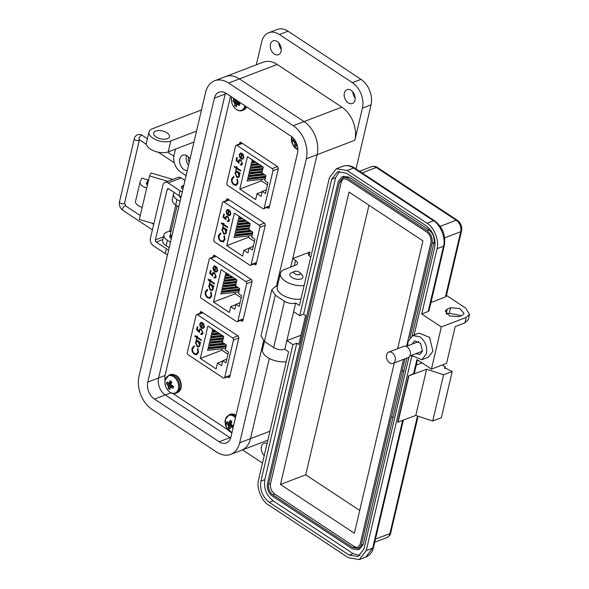 <?xml version="1.0" encoding="UTF-8"?>
<svg xmlns="http://www.w3.org/2000/svg" width="589" height="589" viewBox="0 0 589 589"><rect width="100%" height="100%" fill="white"/><g stroke="black" fill="none" stroke-linecap="round" stroke-linejoin="round"><path stroke-width="0.88" d="M253.911 264.005L254.941 264.689L256.127 264.277L265.367 224.895L264.66 223.238L227.84 198.935L226.655 199.347L226.367 200.577M255.7 264.822L256.127 264.277M227.082 198.802L226.655 199.347L227.803 198.905M227.442 376.827L228.473 377.512L229.666 377.1L238.906 337.718L238.199 336.054L201.379 311.758L200.194 312.17L199.899 313.4M229.239 377.637L229.666 377.1M200.621 311.625L200.194 312.17L201.335 311.728M230.527 96.25L164.861 376.238L165.023 383.424M172.798 393.445L227.928 429.837M240.68 320.416L241.711 321.093L242.896 320.681L252.136 281.306L251.429 279.642L214.61 255.339L213.424 255.751L213.137 256.981M242.469 321.226L242.896 320.681M213.851 255.214L213.424 255.751L214.573 255.317M266.964 207.483L267.995 208.16L269.18 207.748L278.42 168.373L277.713 166.709L240.901 142.405L239.708 142.818L239.421 144.047M268.753 208.292L269.18 207.748M240.135 142.28L239.708 142.818L240.857 142.383M277.5 166.569L272.14 168.616L237.043 145.446A1.612 1.126 -110.9 0 0 236.145 145.299A1.612 1.126 -110.9 0 0 235.571 146.043L226.824 183.312A1.612 1.126 -110.9 0 0 227.663 185.432L262.76 208.602A1.612 1.126 69.1 0 0 263.658 208.742L269.475 206.518M240.643 153.037L242.329 153.486L241.225 158.191L242.513 158.412L243.316 157.359L242.83 154.804L243.22 154.399L243.883 157.638L242.867 159.074L240.967 158.765L239.62 157.175L239.267 154.568L240.356 153.118M236.719 168.535L236.498 169.455L235.953 169.095L236.167 168.174L234.363 166.982L234.518 166.334L236.322 167.526L236.535 166.606L237.087 166.967L236.866 167.887L240.783 170.471L240.636 171.119L236.719 168.535L240.687 170.869M233.715 177.429L232.191 179.343C231.852 181.346 232.471 182.98 234.032 184.239L235.983 184.578L237.374 182.708L236.955 179.468L237.455 179.144L238 183.12L236.233 185.38L233.84 184.858C231.911 183.319 231.16 181.331 231.573 178.887L233.59 176.59L233.855 177.37M233.192 176.693L233.59 176.59M263.261 167.092L261.884 172.967L265.933 175.64L264.77 180.609L267.995 182.745L265.462 193.516L262.238 191.388L261.074 196.365L257.025 193.693L255.648 199.568L239.811 189.113L247.424 156.645L263.261 167.092M269.607 205.944L264.233 207.998A1.612 1.126 69.1 0 1 263.658 208.742M264.233 207.998L272.979 170.736L278.347 168.682M272.14 168.616A1.612 1.126 69.1 0 1 272.979 170.736M236.594 177.296L234.945 173.019L236.344 171.487L235.519 170.943L235.674 170.295L240.135 173.24L239.981 173.888L239.215 173.38L239.561 176.089L238.383 177.598L236.594 177.296L238.516 177.539M235.99 171.583L236.616 171.377L235.217 172.908L236.866 177.193M240.776 160.561L239.76 160.363L239.024 161.408L238.965 163.197L236.079 160.444L236.771 157.491L237.404 157.904L236.83 160.355L238.339 161.798L239.362 159.619L240.953 159.928L242.513 163.86L241.615 165.053L240.275 164.92L240.43 164.272L241.21 164.331L241.895 163.411L241.048 160.451L239.885 160.326M239.267 154.568L240.916 152.926M239.62 157.175L239.539 154.465M240.967 158.765L239.892 157.072M242.992 159.015L241.24 158.662M242.83 154.804L243.294 154.502M243.316 157.359L243.11 154.693M242.646 158.353L243.596 157.256M236.557 169.205L235.953 169.095M236.322 167.526L236.749 166.746M234.363 166.982L234.731 166.481M236.167 168.174L234.643 166.878M236.226 168.991L236.439 168.064M233.84 184.858L236.506 185.277M237.477 179.196L237.374 182.708M236.123 184.519L237.647 182.605M231.573 178.887L233.862 176.486M234.113 184.747C232.191 183.216 231.433 181.228 231.845 178.784M254.581 161.364L251.65 161.695L252.497 159.987M261.531 165.951L250.354 167.224L250.708 165.7L253.366 164.684L258.696 164.081M265.146 178.99L247.108 181.037L247.468 179.52L250.126 178.504L265.676 176.729M263.195 173.829L248.411 175.515L248.764 173.991L251.422 172.975L262.171 171.752M261.774 179.373L261.428 180.845L239.811 189.113M263.069 173.843L262.944 174.351M262.422 176.612L262.296 177.112M262.289 171.244L249.059 172.746L249.412 171.23L252.07 170.214L262.819 168.984M265.794 176.221L247.763 178.276L248.116 176.752L250.774 175.736L263.835 174.248M262.937 168.483L249.707 169.985L250.06 168.461L252.718 167.445L262.171 166.37M258.056 163.654L251.002 164.456L251.356 162.939L255.214 161.784M261.428 180.845L267.502 184.85M262.157 191.727L257.025 193.693M266.331 189.827L262.238 191.388M239.215 173.38L240.04 173.637M235.519 170.943L235.887 170.435M236.616 171.377L235.791 170.832M241.895 163.411L241.048 160.451M241.343 164.265L242.175 163.3M240.275 164.92L240.658 164.346M241.748 164.994L240.555 164.81M238.42 160.878L239.502 159.575M238.339 161.798L238.7 160.768M236.079 160.444L236.992 157.631M238.935 162.807L236.358 160.341M241.902 153.663L240.687 157.764L241.902 153.663L240.842 153.685M236.535 172.135L238.037 172.312L239.289 175.596L238.258 176.803M240.687 157.764L239.922 156.534L239.826 154.9L240.695 153.722L241.63 153.766M252.666 160.098L252.004 160.171M259.616 164.684L250.708 165.7M265.506 177.466L247.468 179.52M262.002 172.481L248.764 173.991M262.65 169.72L249.412 171.23M264.755 174.859L248.116 176.752M263.092 166.982L250.06 168.461M256.141 162.395L251.356 162.939M239.289 175.596L238.125 176.862L236.749 176.656L235.49 173.372L236.395 172.179L238.037 172.312M237.765 172.422L239.016 175.699M264.446 223.091L259.086 225.145L223.982 201.975A1.612 1.126 -110.9 0 0 223.091 201.828A1.612 1.126 -110.9 0 0 222.509 202.572L213.77 239.833A1.612 1.126 -110.9 0 0 214.61 241.961L249.707 265.124A1.612 1.126 69.1 0 0 250.605 265.271L256.414 263.047M227.59 209.559L229.268 210.008L228.171 214.72L229.46 214.941L230.262 213.881L229.776 211.326L230.166 210.921L230.829 214.168L229.806 215.596L227.914 215.294L226.559 213.704L226.213 211.098L227.302 209.647M223.658 225.057L223.445 225.985L222.9 225.624L223.113 224.696L221.309 223.511L221.464 222.863L223.268 224.056L223.481 223.128L224.026 223.489L223.813 224.416L227.729 227.001L227.575 227.648L223.658 225.057L227.634 227.398M220.661 233.951L219.137 235.865C218.799 237.875 219.41 239.502 220.978 240.761L222.929 241.107L224.313 239.237L223.901 235.99L224.394 235.666L224.946 239.642L223.179 241.91L220.787 241.38C218.858 239.848 218.107 237.86 218.519 235.416L220.536 233.119L220.801 233.892M220.139 233.222L220.536 233.119M250.207 223.621L248.83 229.496L252.88 232.162L251.709 237.139L254.941 239.267L252.409 250.045L249.184 247.917L248.021 252.887L243.971 250.222L242.594 256.09L226.758 245.642L234.37 213.166L250.207 223.621M256.554 262.473L251.179 264.527A1.612 1.126 69.1 0 1 250.605 265.271M251.179 264.527L259.918 227.266L265.293 225.212M259.086 225.145A1.612 1.126 69.1 0 1 259.918 227.266M223.54 233.818L221.884 229.541L223.29 228.009L222.465 227.464L222.613 226.824L227.082 229.769L226.927 230.417L226.154 229.901L226.5 232.611L225.329 234.12L223.54 233.818L225.462 234.061M222.936 228.105L223.562 227.906L222.163 229.438L223.813 233.715M227.722 217.083L226.699 216.892L225.97 217.93L225.911 219.726L223.025 216.973L223.717 214.021L224.343 214.433L223.768 216.877L225.285 218.328L226.309 216.148L227.899 216.457L229.46 220.389L228.561 221.574L227.221 221.442L228.841 219.933L227.995 216.98L226.831 216.855M226.213 211.098L227.862 209.456M226.559 213.704L226.485 210.995M227.914 215.294L226.839 213.601M229.938 215.545L228.186 215.191M229.776 211.326L230.233 211.031M230.262 213.881L230.049 211.223M229.592 214.882L230.535 213.778M223.503 225.734L222.9 225.624M223.268 224.056L223.695 223.275M221.309 223.511L221.678 223.003M223.113 224.696L221.589 223.408M223.172 225.513L223.386 224.593M220.787 241.38L223.452 241.799M224.424 235.725L224.313 239.237M223.069 241.048L224.593 239.134M218.519 235.416L220.809 233.016M221.059 241.276C219.13 239.745 218.379 237.75 218.791 235.305M241.527 217.886L238.597 218.224L239.436 216.516M248.477 222.48L237.293 223.746L237.654 222.23L240.312 221.214L245.635 220.603M252.092 235.512L234.054 237.566L234.415 236.042L237.065 235.026L252.622 233.259M250.141 230.358L235.35 232.037L235.71 230.52L238.368 229.504L249.118 228.274M248.713 235.902L248.374 237.367L226.758 245.642M250.008 230.373L249.891 230.881M249.361 233.134L249.243 233.642M249.235 227.774L235.998 229.276L236.358 227.752L239.016 226.736L249.765 225.513M252.74 232.751L234.702 234.805L235.063 233.281L237.72 232.265L250.781 230.778M249.883 225.005L236.645 226.515L237.006 224.991L239.664 223.975L249.118 222.9M245.002 220.183L237.949 220.985L238.302 219.461L242.16 218.313M248.374 237.367L254.441 241.38M249.103 248.256L243.971 250.222M253.277 246.349L249.184 247.917M226.154 229.901L226.986 230.166M222.465 227.464L222.833 226.964M223.562 227.906L222.738 227.361M228.841 219.933L227.995 216.98M228.282 220.787L229.121 219.83M227.221 221.442L227.604 220.875M228.687 221.516L227.494 221.339M225.366 217.4L226.448 216.104M225.285 218.328L225.639 217.297M223.025 216.973L223.938 214.16M225.881 219.329L223.297 216.862M228.849 210.192L227.634 214.286L228.849 210.192L227.788 210.207M223.481 228.665L224.983 228.841L226.235 232.125L225.204 233.325M227.634 214.286L226.868 213.056L226.765 211.429L227.641 210.251L228.569 210.295M239.605 216.627L238.95 216.7M246.563 221.214L237.654 222.23M252.453 233.995L234.415 236.042M248.948 229.011L235.71 230.52M249.596 226.25L236.358 227.752M251.702 231.389L235.063 233.281M250.038 223.511L237.006 224.991M243.088 218.917L238.302 219.461M226.235 232.125L225.072 233.384L223.695 233.178L222.436 229.894L223.334 228.709L224.983 228.841M224.703 228.944L225.962 232.228M251.216 279.495L245.856 281.549L210.759 258.38A1.612 1.126 -110.9 0 0 209.861 258.232A1.612 1.126 -110.9 0 0 209.279 258.976L200.54 296.238A1.612 1.126 -110.9 0 0 201.379 298.365L236.476 321.528A1.612 1.126 69.1 0 0 237.374 321.675L243.183 319.452M214.359 265.963L216.045 266.419L214.941 271.124L216.229 271.345L217.032 270.292L216.546 267.73L216.936 267.325L217.599 270.572L216.575 272.008L214.683 271.698L213.336 270.108L212.982 267.502L214.072 266.051M210.435 281.468L210.214 282.389L209.669 282.028L209.883 281.108L208.079 279.915L208.234 279.267L210.037 280.46L210.251 279.532L210.796 279.9L210.582 280.82L214.499 283.405L214.344 284.053L210.435 281.468L214.403 283.802M207.542 290.333L205.907 292.277C205.568 294.279 206.179 295.906 207.748 297.173L209.699 297.511L211.09 295.641L210.671 292.402L211.164 292.07L211.716 296.053L209.949 298.314L207.556 297.791C205.627 296.252 204.876 294.264 205.289 291.82L207.306 289.523L207.571 290.303M206.908 289.626L207.306 289.523M236.977 280.025L235.6 285.901L239.649 288.573L238.479 293.543L241.711 295.671L239.178 306.449L235.953 304.322L234.79 309.299L230.741 306.626L229.364 312.494L213.527 302.047L221.14 269.578L236.977 280.025M243.323 318.877L237.949 320.931A1.612 1.126 69.1 0 1 237.374 321.675M237.949 320.931L246.688 283.67L252.063 281.616M245.856 281.549A1.612 1.126 69.1 0 1 246.688 283.67M210.31 290.23L208.653 285.945L210.059 284.421L209.235 283.869L209.382 283.228L213.851 286.173L213.697 286.821L212.923 286.306L213.277 289.015L212.099 290.524L210.31 290.23L212.231 290.465M209.706 284.509L210.332 284.31L208.933 285.842L210.582 290.119M214.492 273.495L213.476 273.296L212.739 274.334L212.681 276.131L209.794 273.377L210.487 270.425L211.112 270.837L210.538 273.281L212.055 274.732L213.078 272.552L214.668 272.862L216.229 276.793L215.331 277.979L213.991 277.853L214.146 277.205L214.926 277.257L215.611 276.344L214.764 273.384L213.601 273.259M212.982 267.502L214.632 265.86M213.336 270.108L213.255 267.399M214.683 271.698L213.608 270.005M216.708 271.949L214.956 271.595M216.546 267.73L217.01 267.435M217.032 270.292L216.818 267.627M216.362 271.286L217.304 270.182M210.273 282.138L209.669 282.028M210.037 280.46L210.464 279.679M208.079 279.915L208.447 279.414M209.883 281.108L208.359 279.812M209.942 281.925L210.155 280.997M207.556 297.791L210.221 298.211M211.193 292.129L211.09 295.641M209.839 297.452L211.363 295.538M205.289 291.82L207.578 289.42M207.829 297.681C205.907 296.149 205.149 294.161 205.561 291.717M228.296 274.297L225.366 274.629L226.213 272.921M235.247 278.884L224.07 280.158L224.424 278.634L227.082 277.618L232.405 277.007M238.862 291.923L220.823 293.97L221.184 292.446L223.842 291.43L239.392 289.663M236.911 286.762L222.119 288.448L222.48 286.924L225.138 285.908L235.887 284.686M235.482 292.306L235.144 293.778L213.527 302.047M236.785 286.777L236.66 287.285M236.13 289.545L236.012 290.046M236.005 284.178L222.767 285.68L223.128 284.156L225.786 283.14L236.535 281.917M239.509 289.155L221.471 291.209L221.832 289.685L224.49 288.669L237.551 287.182M236.653 281.417L223.422 282.919L223.776 281.395L226.434 280.379L235.887 279.304M231.772 276.587L224.718 277.39L225.072 275.866L228.93 274.717M235.144 293.778L241.21 297.784M235.872 304.66L230.741 306.626M240.047 302.753L235.953 304.322M212.923 286.306L213.755 286.571M209.235 283.869L209.603 283.368M210.332 284.31L209.507 283.765M215.611 276.344L214.764 273.384M215.051 277.198L215.891 276.234M213.991 277.853L214.374 277.279M215.456 277.927L214.271 277.743M212.136 273.804L213.218 272.508M212.055 274.732L212.408 273.701M209.794 273.377L210.707 270.565M212.651 275.74L210.074 273.274M215.618 266.596L214.403 270.69L215.618 266.596L214.558 266.611M210.251 285.069L211.753 285.245L213.004 288.529L211.974 289.729M214.403 270.69L213.638 269.467L213.542 267.833L214.411 266.655L215.338 266.699M226.382 273.031L225.72 273.105M233.332 277.618L224.424 278.634M239.222 290.399L221.184 292.446M235.718 285.415L222.48 286.924M236.366 282.654L223.128 284.156M238.471 287.793L221.832 289.685M236.807 279.915L223.776 281.395M229.857 275.328L225.072 275.866M213.004 288.529L211.841 289.795L210.464 289.582L209.205 286.298L210.111 285.113L211.753 285.245M211.473 285.348L212.732 288.632M237.978 335.914L232.626 337.961L197.521 314.798A1.612 1.126 -110.9 0 0 196.63 314.651A1.612 1.126 -110.9 0 0 196.049 315.395L187.309 352.656A1.612 1.126 -110.9 0 0 188.149 354.777L223.246 377.947A1.612 1.126 69.1 0 0 224.144 378.094L229.953 375.87M201.129 322.382L202.807 322.831L201.703 327.536L202.999 327.764L203.801 326.704L203.315 324.149L203.706 323.744L204.368 326.983L203.345 328.419L201.453 328.117L200.098 326.527L199.752 323.921L200.842 322.463M197.197 337.88L196.984 338.8L196.431 338.439L196.652 337.519L194.849 336.326L195.003 335.686L196.8 336.871L197.02 335.951L197.565 336.312L197.352 337.232L201.269 339.824L201.114 340.464L197.197 337.88L201.173 340.221M194.201 346.774L192.677 348.688C192.338 350.691 192.949 352.325 194.517 353.584L196.468 353.93L197.852 352.053L197.44 348.813L197.933 348.489L198.486 352.465L196.719 354.725L194.326 354.203C192.397 352.671 191.639 350.676 192.058 348.232L194.068 345.934L194.341 346.715M193.678 346.045L194.068 345.934M223.746 336.444L222.37 342.312L226.419 344.985L225.248 349.962L228.473 352.089L225.948 362.868L222.723 360.74L221.552 365.71L217.51 363.038L216.134 368.913L200.297 358.458L207.91 325.989L223.746 336.444M230.093 375.296L224.718 377.35A1.612 1.126 69.1 0 1 224.144 378.094M224.718 377.35L233.458 340.089L238.832 338.034M232.626 337.961A1.612 1.126 69.1 0 1 233.458 340.089M197.072 346.641L195.423 342.364L196.829 340.832L196.004 340.287L196.152 339.639L200.621 342.584L200.466 343.232L199.693 342.724L200.039 345.434L198.868 346.943L197.072 346.641L199.001 346.884M196.476 340.928L197.101 340.729L195.695 342.261L197.352 346.538M201.261 329.906L200.238 329.707L199.502 330.753L199.443 332.542L196.564 329.788L197.256 326.836L197.882 327.248L197.308 329.7L198.824 331.151L199.848 328.964L201.438 329.273L202.999 333.205L202.101 334.397L200.761 334.265L200.915 333.617L201.688 333.676L202.38 332.756L201.534 329.803L200.37 329.671M199.752 323.921L201.401 322.279M200.098 326.527L200.024 323.817M201.453 328.117L200.378 326.416M203.477 328.36L201.725 328.007M203.315 324.149L203.772 323.854M203.801 326.704L203.588 324.046M203.131 327.698L204.074 326.601M197.043 338.557L196.431 338.439M196.8 336.871L197.234 336.091M194.849 336.326L195.217 335.826M196.652 337.519L195.121 336.223M196.711 338.336L196.925 337.416M194.326 354.203L196.991 354.622M197.963 348.548L197.852 352.053M196.608 353.871L198.132 351.95M192.058 348.232L194.348 345.831M194.598 354.099C192.669 352.561 191.918 350.573 192.331 348.128M215.066 330.709L212.128 331.04L212.975 329.332M222.016 335.296L210.833 336.569L211.193 335.045L213.851 334.029L219.174 333.426M225.631 348.335L207.593 350.389L207.954 348.865L210.604 347.849L226.161 346.082M223.68 343.181L208.889 344.859L209.25 343.335L211.9 342.319L222.657 341.097M222.252 348.717L221.906 350.19L200.297 358.458M223.548 343.196L223.43 343.696M222.9 345.957L222.782 346.465M222.775 340.589L209.537 342.099L209.898 340.575L212.548 339.558L223.305 338.336M226.279 345.574L208.241 347.62L208.602 346.104L211.252 345.088L224.313 343.601M223.422 337.828L210.185 339.33L210.545 337.814L213.196 336.798L222.649 335.723M218.541 333.006L211.48 333.808L211.841 332.284L215.699 331.128M221.906 350.19L227.98 354.203M222.642 361.079L217.51 363.038M226.817 359.172L222.723 360.74M199.693 342.724L200.525 342.989M196.004 340.287L196.373 339.787M197.101 340.729L196.277 340.184M202.38 332.756L201.534 329.803M201.821 333.61L202.653 332.652M200.761 334.265L201.143 333.698M202.226 334.338L201.033 334.162M198.905 330.223L199.988 328.92M198.824 331.151L199.178 330.12M196.564 329.788L197.47 326.983M199.421 332.152L196.836 329.685M202.388 323.008L201.173 327.109L202.388 323.008L201.32 323.03M197.013 341.48L198.515 341.664L199.774 344.94L198.743 346.148M201.173 327.109L200.407 325.879L200.304 324.244L201.18 323.074L202.108 323.118M213.144 329.442L212.489 329.523M220.102 334.037L211.193 335.045M225.992 346.811L207.954 348.865M222.48 341.834L209.25 343.335M223.128 339.065L209.898 340.575M225.241 344.212L208.602 346.104M223.577 336.326L210.545 337.814M216.619 331.74L211.841 332.284M199.774 344.94L198.611 346.207L197.234 346.001L195.975 342.717L196.873 341.524L198.515 341.664M198.243 341.767L199.502 345.051M183.761 185.542A4.918 2.459 13.2 0 0 181.478 186.993A4.918 2.459 13.2 0 0 182.877 189.312M167.843 181.309L149.554 175.92L150.99 172.967L172.835 179.402M175.809 204.979L169.632 231.315A8.062 4.027 13.2 0 0 171.377 230.085M146.97 184.49L148.03 179.954L141.875 178.143L140.256 181.486A8.828 4.41 -166.8 0 0 140.086 181.949A8.828 4.41 -166.8 0 0 146.72 188.009L149.554 175.92M148.03 179.954L146.411 183.297A2.378 1.185 13.2 0 0 146.367 183.422A2.378 1.185 13.2 0 0 147.478 184.799M153.854 223.717L139.35 219.447L142.185 207.357A8.828 4.41 -166.8 0 1 135.551 201.298L140.086 181.949M169.632 231.315L169.234 231.47M168.748 188.892L167.217 189.481L155.386 239.907A1.642 1.141 -110.9 0 0 156.24 242.064L162.881 239.524M184.946 180.492L181.117 177.966A5.735 3.998 -110.9 0 0 177.937 177.444L164.979 182.399A5.735 3.998 -110.9 0 0 162.925 185.049L150.445 238.243A5.735 3.998 -110.9 0 0 153.42 245.79L165.273 253.616L166.415 248.779L156.24 242.064M182.259 191.948A9.674 4.837 -166.8 0 1 180.02 190.748L168.167 182.921A5.735 3.998 -110.9 0 0 164.979 182.399M167.217 189.481A1.642 1.141 69.1 0 1 167.806 188.723A1.642 1.141 69.1 0 1 168.712 188.87L178.887 195.585A9.674 4.837 13.2 0 0 181.125 196.785M167.512 254.816A9.674 4.837 -166.8 0 1 165.273 253.616M168.653 249.979A9.674 4.837 -166.8 0 1 166.415 248.779M177.068 205.811L170.545 233.634A4.918 2.459 13.2 0 0 171.936 235.953M181.471 187.538A4.918 2.459 -166.8 0 1 182.443 186.846A4.918 2.459 -166.8 0 1 182.509 186.816M170.582 234.37A4.918 2.459 13.2 0 0 170.221 235.018A4.918 2.459 13.2 0 0 171.613 237.338M183.26 187.677A3.276 1.642 -166.8 0 1 183.547 186.455M299.934 272.655A3.335 1.664 -166.8 0 1 299.065 274.665A3.335 1.664 -166.8 0 1 294.831 273.826A3.335 1.664 -166.8 0 1 294.633 271.419A3.335 1.664 -166.8 0 1 299.3 272.118A3.335 1.664 -166.8 0 1 299.934 272.655L302.142 275.151A6.663 3.328 -166.8 0 1 302.893 277.301A6.663 3.328 -166.8 0 1 301.178 278.936A6.663 3.328 -166.8 0 1 291.945 277.493A6.663 3.328 -166.8 0 1 289.921 274.26A6.663 3.328 -166.8 0 1 291.548 272.67A6.663 3.328 -166.8 0 1 291.636 272.633M226.183 93.379L290.833 136.059A12.899 8.997 69.1 0 1 297.519 153.037L230.917 436.994A12.899 8.997 69.1 0 1 226.294 442.943A12.899 8.997 69.1 0 1 219.13 441.772L154.473 399.099A12.899 8.997 69.1 0 1 147.787 382.121L214.389 98.164A12.899 8.997 69.1 0 1 219.02 92.208A12.899 8.997 69.1 0 1 226.183 93.379M276.388 286.328L306.295 158.824A25.158 17.537 -110.9 0 0 293.263 125.722L228.606 83.042A25.158 17.537 -110.9 0 0 214.639 80.759A25.158 17.537 -110.9 0 0 205.62 92.37L139.011 376.327A25.158 17.537 -110.9 0 0 152.05 409.436L216.708 452.109A25.158 17.537 -110.9 0 0 230.674 454.391A25.158 17.537 -110.9 0 0 239.694 442.781L263.607 340.854M219.13 441.772L229.931 437.642A12.899 8.997 69.1 0 0 230.616 438.061A12.899 8.997 69.1 0 1 229.931 437.642L165.273 394.969A12.899 8.997 69.1 0 1 158.588 377.991L225.189 94.034A12.899 8.997 69.1 0 1 225.499 92.959A12.899 8.997 69.1 0 0 225.189 94.034L226.441 93.555M267.855 440.167L241.475 450.261A25.158 17.537 -110.9 0 0 250.494 438.65L269.313 358.429L250.494 438.65A25.158 17.537 69.1 0 1 241.475 450.261L230.674 454.391M290.738 267.06L317.096 154.693A25.158 17.537 -110.9 0 0 304.057 121.592L239.399 78.911A25.158 17.537 -110.9 0 0 225.44 76.629L214.639 80.759M264.233 455.599A7.421 5.168 69.1 0 1 261.221 448.568A7.421 5.168 69.1 0 1 264.078 443.237A7.421 5.168 69.1 0 1 267.111 443.34M187.28 170.545A8.062 5.625 69.1 0 1 184.011 169.558A8.062 5.625 69.1 0 1 179.652 161.791A8.062 5.625 69.1 0 1 182.723 155.231A8.062 5.625 69.1 0 1 187.199 155.96A8.062 5.625 69.1 0 1 189.997 158.978M188.524 165.259A8.062 5.625 69.1 0 1 186.573 155.592M281.277 49.255A7.421 5.168 69.1 0 1 278.899 43.049M274.305 54.063A7.421 5.168 69.1 0 1 270.299 46.914A7.421 5.168 69.1 0 1 273.119 40.877A7.421 5.168 69.1 0 1 277.235 41.547A7.421 5.168 69.1 0 1 281.24 48.703A7.421 5.168 69.1 0 1 278.42 54.733A7.421 5.168 69.1 0 1 274.305 54.063M355.167 98.032A7.421 5.168 69.1 0 1 352.796 91.825M348.195 102.832A7.421 5.168 69.1 0 1 344.19 95.683A7.421 5.168 69.1 0 1 347.009 89.653A7.421 5.168 69.1 0 1 351.132 90.323A7.421 5.168 69.1 0 1 355.138 97.472A7.421 5.168 69.1 0 1 352.31 103.509A7.421 5.168 69.1 0 1 348.195 102.832M156.159 136.957A8.062 4.027 -166.8 0 1 153.707 133.048A8.062 4.027 -166.8 0 1 158.839 130.559A8.062 4.027 -166.8 0 1 166.959 132.827A8.062 4.027 -166.8 0 1 169.411 136.729A8.062 4.027 -166.8 0 1 164.272 139.225A8.062 4.027 -166.8 0 1 156.159 136.957M189.165 162.512A5.161 3.6 69.1 0 1 188.384 157.845A5.161 3.6 69.1 0 1 188.613 157.153M356.028 168.918L371.055 104.835A19.356 13.495 -110.9 0 0 361.028 79.368L288.058 31.202A19.356 13.495 -110.9 0 0 277.316 29.45L268.68 32.756A19.356 13.495 -110.9 0 0 261.737 41.686L256.311 64.819M371.055 104.835L362.419 108.14L354.887 140.234A25.158 17.537 -110.9 0 0 341.856 107.132L304.057 121.592L239.399 78.911A25.158 17.537 -110.9 0 0 225.44 76.629L263.231 62.169A25.158 17.537 69.1 0 1 277.198 64.451L341.856 107.132M306.295 158.824L317.096 154.693L292.726 258.593L310.005 251.982A6.45 3.225 13.2 0 0 308.341 253.557A6.45 3.225 13.2 0 0 310.3 256.686L310.808 257.018M242.491 449.871L262.48 463.072M304.123 285.518A16.124 8.062 -166.8 0 1 287.476 282.433A16.124 8.062 -166.8 0 1 280.408 273.362A16.124 8.062 -166.8 0 1 284.568 269.423L295.796 265.124A6.45 3.225 13.2 0 0 297.46 263.548A6.45 3.225 13.2 0 0 295.494 260.426L292.726 258.593M354.887 140.234L317.096 154.693A25.158 17.537 -110.9 0 0 304.057 121.592L293.263 125.722M175.47 149.098L174.057 155.135A12.899 8.997 -110.9 0 0 180.742 172.113L186.087 175.64M180.028 201.482L176.987 199.48L175.713 204.92L178.747 206.923M170.457 242.278L167.423 240.275L166.142 245.716L169.183 247.719M286.261 361.675A16.124 8.062 -166.8 0 1 269.615 358.591A16.124 8.062 -166.8 0 1 262.547 349.52L264.439 341.443L261.008 335.84M300.935 299.124A16.124 8.062 -166.8 0 1 284.288 296.031A16.124 8.062 -166.8 0 1 277.22 286.961L280.408 273.362M362.419 108.14A19.356 13.495 -110.9 0 0 352.391 82.674L279.422 34.508A19.356 13.495 -110.9 0 0 268.68 32.756M166.142 245.716A11.287 5.64 -166.8 0 1 162.711 240.246L163.992 234.805A11.287 5.64 13.2 0 0 167.423 240.275M171.082 231.322A11.287 5.64 13.2 0 0 163.992 234.805M171.303 238.67A5.323 2.658 -166.8 0 1 169.801 236.167A5.323 2.658 -166.8 0 1 170.081 235.6M175.713 204.92A11.287 5.64 -166.8 0 1 172.282 199.45L173.556 194.009A11.287 5.64 13.2 0 0 176.987 199.48M174.344 192.588A11.287 5.64 13.2 0 0 173.556 194.009M180.875 197.875A5.323 2.658 -166.8 0 1 179.343 195.872M196.52 131.141L170.795 140.985A12.899 6.45 13.2 0 1 156.232 139.932A12.899 6.45 13.2 0 1 148.995 131.943A12.899 6.45 13.2 0 1 152.323 128.792L201.482 109.981M193.972 142.023L168.24 151.866A12.899 6.45 -166.8 0 1 153.685 150.813A12.899 6.45 -166.8 0 1 146.447 142.825L148.995 131.943M230.844 437.296L229.931 437.642L165.273 394.969A12.899 8.997 69.1 0 1 158.588 377.991L225.189 94.034L214.389 98.164M407.721 345.795L408.022 341.546L412.646 335.59L419.125 333.109L429.565 337.357L432.974 351.258L428.225 357.258M412.646 335.59L419.81 336.761C425.273 341.112 427.496 346.766 426.495 353.739L421.871 359.695L411.387 355.381M415.753 353.709L419.854 354.416L422.453 351.073L420.605 343.335L414.663 340.862L412.086 344.131M442.339 364.937L445.291 366.888L444.857 368.751M446.433 295.398L465.582 308.04L469.507 314.29L466.179 317.442L441.345 326.947L421.717 313.989L428.196 311.507L429.028 310.72L444.334 245.444A3.225 1.612 -166.8 0 1 443.51 246.231L437.031 248.713L421.717 313.989M446.712 314.195L449.245 313.223L461.356 315.675M469.507 314.29L468.233 319.731L464.905 322.882L455.187 326.601L446.572 363.317L431.457 369.104L441.345 326.947M430.957 302.51L445.409 296.981L446.241 296.193L461.555 230.91A3.225 1.612 -166.8 0 1 460.723 231.698L445.409 296.981M450.519 307.782L447.279 309.026L445.203 310.992L449.724 315.991L458.824 316.646L462.063 315.409L464.139 313.436L459.619 308.445L450.519 307.782L449.245 313.223M445.291 366.888L444.467 367.676L452.219 371.46L441.375 417.704L432.738 421.002L415.79 415.451L397.708 422.21L408.552 375.966L414.354 373.279L417.498 359.886M452.219 371.46L443.583 374.766L426.635 369.215L408.552 375.966M416.283 365.07L422.019 362.876M408.943 357.089L363.906 549.095L358.119 556.539L349.174 555.074L269.269 502.336C262.503 496.873 259.712 489.798 260.92 481.117L292.924 344.646L286.843 340.633L284.818 349.27L288.588 351.758L258.608 479.593C256.112 487.309 261.582 501.217 268.636 505.06L348.533 557.798L359.275 559.55L366.218 550.619L411.829 356.146L412.293 356.455M417.314 359.769L431.457 369.104M437.031 248.713C439.527 240.997 434.049 227.089 427.003 223.246L347.105 170.508L336.356 168.756L329.42 177.687L299.433 305.522L295.663 303.033L293.639 311.669L299.72 315.682L331.725 179.211L337.512 171.767L346.465 173.232L426.362 225.97C433.136 231.433 435.919 238.508 434.719 247.189L414.111 335.031M408.854 376.018L398.009 422.254M415.79 415.451L426.635 369.215M432.738 421.002L443.583 374.766M295.663 303.033C292.041 304.057 288.323 303.475 284.494 301.288L275.254 295.192L271.823 289.722L274.732 286.961L277.463 285.915M284.494 301.288L273.649 347.525C277.471 349.719 281.196 350.3 284.818 349.27M293.639 311.669L286.843 340.633L300.986 335.222M299.72 315.682L303.607 314.195L305.61 315.513L298.814 344.477L296.812 343.159L292.924 344.646M359.967 555.53L353.061 553.586L273.156 500.849C266.338 495.415 263.548 488.34 264.807 479.63L296.812 343.159M303.607 314.195L335.612 177.723L339.558 171.281M273.649 347.525L264.409 341.429L275.254 295.192M406.918 358.053L393.312 416.828L391.214 417.468L361.234 545.304L357.759 549.765L352.391 548.889L272.493 496.152C268.4 492.89 266.729 488.649 267.48 483.422L338.292 181.515L341.76 177.046L343.704 176.302L349.078 177.179L428.976 229.916C433.04 233.192 434.711 237.433 433.99 242.653L412.138 335.811M393.113 416.902L363.177 544.56L359.702 549.022L357.759 549.765M404.157 370.591L402.213 371.335L391.368 417.572M402.213 371.335L404.002 370.488M341.76 177.046L347.135 177.922L427.032 230.66C431.126 233.921 432.797 238.17 432.046 243.397L409.966 337.519M404.974 358.797L402.059 371.232M403.509 359.356L360.078 544.545L357.184 548.263L352.708 547.534L272.81 494.797C269.423 492.065 268.032 488.531 268.636 484.18L339.448 182.273L342.334 178.555L346.811 179.284L426.708 232.022C430.095 234.746 431.494 238.287 430.89 242.631L406.594 346.229M358.112 547.763L354.652 546.791L274.754 494.053C271.345 491.329 269.953 487.795 270.579 483.436L341.392 181.53L343.365 178.312M394.321 362.868L354.364 533.244L280.467 484.475L349.049 192.08L422.939 240.857L397.649 348.688M359.71 510.435L305.735 474.808L280.467 484.475M305.735 474.808L368.964 205.23M388.725 352.104L403.752 346.354A6.03 4.204 69.1 0 1 408.685 348.408A6.03 4.204 69.1 0 1 410.224 354.836A6.03 4.204 69.1 0 1 408.059 357.611L393.032 363.361A6.03 4.204 69.1 0 1 388.099 361.307A6.03 4.204 69.1 0 1 386.561 354.887A6.03 4.204 69.1 0 1 388.725 352.104A6.03 4.204 69.1 0 1 393.651 354.158A6.03 4.204 69.1 0 1 395.19 360.586A6.03 4.204 69.1 0 1 393.032 363.361M294.942 140.292L293.027 140.756A14.033 7.841 9.6 0 0 294.139 141.89A14.003 10.035 34.7 0 0 294.596 142.582A14.003 10.146 101.4 0 0 294.736 143.399A14.033 8.04 127 0 0 294.706 145.019A4.631 3.225 -110.9 0 0 295.545 145.733A4.631 3.225 -110.9 0 0 296.458 146.175A14.033 6.332 -59.8 0 1 296.547 144.6A14.003 3.107 -41.2 0 1 296.849 144.165M294.471 139.615A14.033 6.133 -163.5 0 1 293.506 138.695A4.631 3.225 -110.9 0 0 293.153 139.645A4.631 3.225 -110.9 0 0 293.027 140.756M291.688 136.67A9.196 6.413 -110.9 0 0 291.651 136.81A9.196 6.413 -110.9 0 0 297.865 149.658M296.753 143.9L294.706 145.019M296.348 142.899L294.736 143.399M295.95 142.059L294.596 142.582M295.523 141.257L294.139 141.89M236.763 100.366L233.016 101.271A14.033 7.841 9.6 0 0 234.127 102.412A14.003 10.035 34.7 0 0 234.584 103.104A14.003 10.146 101.4 0 0 234.724 103.922A14.033 8.04 127 0 0 234.694 105.541A4.631 3.225 -110.9 0 0 235.534 106.256A4.631 3.225 -110.9 0 0 236.447 106.697A14.033 6.332 -59.8 0 1 236.535 105.122A14.003 3.107 -41.2 0 1 236.881 104.621A14.003 4.55 -9.1 0 0 237.581 104.695A14.033 7.841 9.6 0 0 239.406 105.49A4.631 3.225 -110.9 0 0 239.767 104.54A4.631 3.225 -110.9 0 0 239.892 103.428A14.033 6.133 -163.5 0 1 238.081 102.56A14.003 8.334 -140.3 0 1 237.522 101.912A14.003 8.437 -83.4 0 1 237.492 101.05A14.033 6.332 -59.8 0 1 237.544 100.881M235.74 99.688A14.033 8.04 127 0 0 235.674 99.85A14.003 4.808 146 0 0 235.217 100.388A14.003 2.849 178.1 0 1 234.628 100.277A14.033 6.133 -163.5 0 1 233.494 99.21A4.631 3.225 -110.9 0 0 233.141 100.167A4.631 3.225 -110.9 0 0 233.016 101.271M231.713 97.038A9.196 6.413 -110.9 0 0 231.639 97.325A9.196 6.413 -110.9 0 0 236.41 109.429A9.196 6.413 -110.9 0 0 244.81 106.02A9.196 6.413 -110.9 0 0 244.877 105.718M239.885 103.539L237.581 104.695M239.451 103.23L236.881 104.621M239.23 103.053L234.694 105.541M238.464 102.758L234.724 103.922M237.558 101.956L234.584 103.104M237.507 100.859L234.127 102.412M236.38 100.115L235.217 100.388M231.727 422.423L226.699 423.646A14.033 7.841 9.6 0 0 227.81 424.779A14.003 10.035 34.7 0 0 228.26 425.472A14.003 10.146 101.4 0 0 228.399 426.289A14.033 8.04 127 0 0 228.377 427.909A4.631 3.225 -110.9 0 0 229.217 428.623A4.631 3.225 -110.9 0 0 230.122 429.064A14.033 6.332 -59.8 0 1 230.218 427.489A14.003 3.107 -41.2 0 1 230.564 426.988A14.003 4.55 -9.1 0 0 231.263 427.062A14.033 7.841 9.6 0 0 233.067 427.85M233.546 425.788A14.033 6.133 -163.5 0 1 231.764 424.927A14.003 8.334 -140.3 0 1 231.205 424.279A14.003 8.437 -83.4 0 1 231.168 423.417A14.033 6.332 -59.8 0 1 231.889 421.533A4.631 3.225 -110.9 0 0 230.144 420.377A14.033 8.04 127 0 0 229.357 422.217A14.003 4.808 146 0 0 228.9 422.762A14.003 2.849 178.1 0 1 228.311 422.644A14.033 6.133 -163.5 0 1 227.177 421.584A4.631 3.225 -110.9 0 0 226.824 422.534A4.631 3.225 -110.9 0 0 226.699 423.646M235.431 417.748A9.196 6.413 -110.9 0 0 225.322 419.699A9.196 6.413 -110.9 0 0 231.933 432.679M233.516 425.935L231.263 427.062M233.126 425.604L230.564 426.988M232.913 425.42L228.377 427.909M232.147 425.125L228.399 426.289M231.241 424.323L228.26 425.472M231.249 423.196L227.81 424.779M231.661 422.099L228.9 422.762M231.882 421.525L229.357 422.217M171.627 382.813L166.591 384.035A14.033 7.841 9.6 0 0 167.703 385.169A14.003 10.035 34.7 0 0 168.16 385.861A14.003 10.146 101.4 0 0 168.299 386.678A14.033 8.04 127 0 0 168.27 388.298A4.631 3.225 -110.9 0 0 169.109 389.012A4.631 3.225 -110.9 0 0 170.022 389.454A14.033 6.332 -59.8 0 1 170.111 387.879A14.003 3.107 -41.2 0 1 170.457 387.378A14.003 4.55 -9.1 0 0 171.156 387.452A14.033 7.841 9.6 0 0 172.982 388.254A4.631 3.225 -110.9 0 0 173.343 387.297A4.631 3.225 -110.9 0 0 173.468 386.193A14.033 6.133 -163.5 0 1 171.657 385.316A14.003 8.334 -140.3 0 1 171.097 384.669A14.003 8.437 -83.4 0 1 171.068 383.807A14.033 6.332 -59.8 0 1 171.782 381.922A4.631 3.225 -110.9 0 0 170.037 380.774A14.033 8.04 127 0 0 169.249 382.607A14.003 4.808 146 0 0 168.793 383.152A14.003 2.849 178.1 0 1 168.204 383.034A14.033 6.133 -163.5 0 1 167.07 381.974A4.631 3.225 -110.9 0 0 166.716 382.924A4.631 3.225 -110.9 0 0 166.591 384.035M165.214 380.089A9.196 6.413 -110.9 0 0 169.985 392.186A9.196 6.413 -110.9 0 0 178.386 388.777A9.196 6.413 -110.9 0 0 173.622 376.68A9.196 6.413 -110.9 0 0 165.214 380.089M173.46 386.296L171.156 387.452M173.019 385.994L170.457 387.378M172.805 385.81L168.27 388.298M172.04 385.515L168.299 386.678M171.134 384.713L168.16 385.861M171.141 383.586L167.703 385.169M171.554 382.489L168.793 383.152M171.774 381.915L169.249 382.607M228.473 377.512L229.681 377.048M241.711 321.093L242.911 320.637M254.941 264.689L256.141 264.225M267.995 208.16L269.195 207.703M237.043 145.446L242.396 143.399M223.982 201.975L229.342 199.929M210.759 258.38L216.111 256.333M197.521 314.798L202.881 312.744M155.386 239.907L163.521 236.8M146.72 188.009L142.185 207.357M178.887 195.585L180.02 190.748M168.167 182.921L181.117 177.966M139.519 139.541L139.416 139.799A2.614 1.311 13.2 0 1 138.746 140.44A2.614 1.311 13.2 0 1 135.794 140.226A2.614 1.311 13.2 0 1 134.329 138.606C134.417 137.222 135.477 135.941 137.502 134.748C139.77 134.292 141.367 134.513 142.295 135.404A2.614 1.347 123.4 0 0 141.375 135.382A2.614 1.347 123.4 0 0 139.107 138.253A2.614 1.347 123.4 0 0 139.416 139.77L146.455 144.415M134.329 138.606L119.493 201.843A2.614 1.311 13.2 0 0 120.959 203.463A2.614 1.311 13.2 0 0 123.911 203.676A2.614 1.311 13.2 0 0 124.588 203.036L125.744 205.988L140.256 215.574M119.493 201.843C118.941 205.347 120.06 208.189 122.858 210.354A2.614 1.347 -56.6 0 1 122.549 208.845A2.614 1.347 -56.6 0 1 124.816 205.966A2.614 1.347 -56.6 0 1 125.744 205.988M147.787 382.121L165.03 375.524M154.473 399.099L170.935 392.797M269.953 431.207L239.694 442.781M228.606 83.042L277.198 64.451M310.005 251.982L309.129 255.707M294.257 265.713L295.494 260.426M361.028 79.368L352.391 82.674M170.795 140.985L168.24 151.866M279.422 34.508L288.058 31.202M466.179 317.442L464.905 322.882M461.555 230.91C462.247 226.522 460.848 222.981 457.351 220.271A3.225 1.657 123.4 0 0 456.21 220.242A8.71 6.074 69.1 0 1 460.723 231.698L444.666 237.846M457.351 220.271L377.453 167.534A3.225 1.657 123.4 0 0 376.312 167.504L456.21 220.242L440.226 226.36M359.577 171.266L371.475 166.716A8.71 6.074 69.1 0 1 376.312 167.504L362.11 172.938M390.743 532.824A3.225 1.612 -166.8 0 1 389.911 533.612A8.71 6.074 69.1 0 1 386.789 537.624C389.3 536.167 390.617 534.562 390.743 532.824L418.094 416.202M417.491 416.011L389.911 533.612L375.451 539.141M446.182 313.679L447.279 309.026M428.196 311.507L443.51 246.231C446.02 238.567 440.506 224.564 433.482 220.765L427.003 223.246M413.522 374.067L416.909 359.636M366.218 550.619L372.697 548.138L402.633 420.487M434.616 220.794A3.225 1.657 123.4 0 0 433.482 220.765L353.584 168.027A3.225 1.657 123.4 0 1 354.718 168.056L434.616 220.794C442.619 227.089 445.866 235.305 444.334 245.444M336.356 168.756L342.835 166.275A19.356 13.495 69.1 0 1 353.584 168.027L347.105 170.508M365.754 557.069L372.697 548.138A3.225 1.612 -166.8 0 0 373.522 547.35C372.432 552.055 369.84 555.294 365.754 557.069L359.275 559.55M260.92 481.117L264.807 479.63M269.269 502.336L273.156 500.849M349.174 555.074L353.061 553.586M331.725 179.211L335.612 177.723M363.177 544.56L361.234 545.304M433.99 242.653L432.046 243.397M428.976 229.916L427.032 230.66M349.078 177.179L347.135 177.922M272.81 494.797L274.754 494.053M270.579 483.436L268.636 484.18M352.708 547.534L354.652 546.791M339.448 182.273L341.392 181.53M231.683 97.016L231.646 97.17C229.732 103.936 236.778 112.985 242.388 110.445A9.674 6.744 -110.9 0 0 245.775 106.314M242.388 110.445L243.632 109.966A9.674 6.744 -110.9 0 0 246.651 106.889M236.005 415.297A9.674 6.744 -110.9 0 0 235.769 415.135A9.674 6.744 -110.9 0 0 230.402 414.258L236.071 415.024M235.718 416.548A9.674 6.744 -110.9 0 0 234.525 415.613A9.674 6.744 -110.9 0 0 229.158 414.737L230.402 414.258M175.964 393.202A9.674 6.744 -110.9 0 0 179.431 388.733A9.674 6.744 -110.9 0 0 174.418 376.003A9.674 6.744 -110.9 0 0 169.05 375.127L170.295 374.648A9.674 6.744 -110.9 0 1 175.669 375.524A9.674 6.744 -110.9 0 1 180.676 388.261A9.674 6.744 -110.9 0 1 177.208 392.723L175.964 393.202C170.354 395.742 163.308 386.693 165.222 379.934L169.05 375.127M236.145 145.299L241.932 143.09M223.091 201.828L228.871 199.619M209.861 258.232L215.648 256.024M196.63 314.651L202.41 312.435M170.221 235.018L169.801 236.8M183.562 186.389L182.443 186.846M174.359 162.836L158.257 152.205M122.858 210.354L152.411 229.865M173.851 156.232L167.585 152.095M147.397 138.768L142.295 135.404M139.416 139.799L124.588 203.036M151.579 223.047L153.685 224.438M294.633 271.419L291.548 272.67M428.35 357.214L421.871 359.695M371.475 166.716C374.273 166.142 376.268 166.415 377.453 167.534M374.722 542.241L386.789 537.624M342.835 166.275C347.105 164.942 351.066 165.538 354.718 168.056M403.347 420.215L373.522 547.35M271.823 289.722L260.979 335.958M422.431 351.154L409.804 355.992M418.764 341.568L406.13 346.406M297.865 149.746L292.645 144.371L291.658 136.648M246.806 106.992L243.632 109.966M231.911 432.782L226.419 427.474L225.322 419.537L229.158 414.737M170.295 374.648C179.034 373.257 182.03 382.335 181.037 387.915C181.088 389.395 179.814 391 177.208 392.723"/></g></svg>
